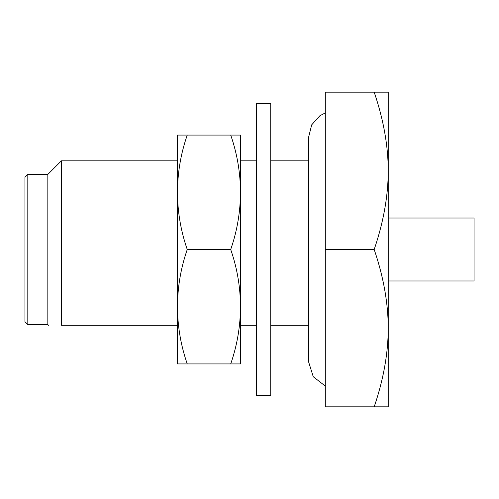 <?xml version="1.0" encoding="UTF-8"?>
<svg xmlns="http://www.w3.org/2000/svg" width="499" height="499" viewBox="0 0 499 499"><rect width="100%" height="100%" fill="white"/><g stroke="black" fill="none" stroke-linecap="round" stroke-linejoin="round"><path stroke-width="0.75" d="M374.181 249.5C383.494 222.149 388.178 195.926 388.234 170.839L388.234 328.161C388.178 303.074 383.494 276.858 374.181 249.5L325.304 249.5L325.304 406.828L374.181 406.828C383.494 379.477 388.178 353.255 388.234 328.161L388.234 406.828L374.181 406.828M177.513 325.304L61.421 325.304L61.421 160.821L177.513 160.821M308.713 325.304L270.739 325.304M256.436 325.304L240.443 325.304M27.813 324.587L24.95 321.73L24.95 177.27L27.813 174.413L27.813 324.587L47.835 324.587L48.546 325.304M388.234 218.032L474.05 218.032L474.05 280.968L388.234 280.968M27.813 174.413L47.835 174.413L47.835 324.587M61.421 325.304C44.18 325.304 44.18 325.304 61.421 325.304M374.181 92.172L388.234 92.172L388.234 170.839C388.178 145.752 383.494 119.529 374.181 92.172L325.304 92.172L325.304 249.5M325.304 386.07L313.266 376.739L308.713 362.205L308.713 136.795L311.694 124.837L319.946 115.687L325.304 112.93M270.739 249.5L270.739 103.611L256.436 103.611L256.436 395.389L270.739 395.389L270.739 249.5M187.256 249.5A228.841 198.184 180 0 0 177.513 306.71L177.513 192.29A228.841 198.184 0 0 0 187.256 249.5L230.7 249.5A228.841 198.184 0 0 0 240.443 192.29L240.443 306.71A228.841 198.184 180 0 0 230.7 249.5M240.443 135.079L240.443 192.29A228.841 198.184 0 0 0 230.7 135.079L240.443 135.079M240.443 306.71L240.443 363.921L230.7 363.921A228.841 198.184 180 0 0 240.443 306.71M187.256 135.079A228.841 198.184 0 0 0 177.513 192.29L177.513 135.079L230.7 135.079M187.256 363.921L177.513 363.921L177.513 306.71A228.841 198.184 180 0 0 187.256 363.921L230.7 363.921M308.713 160.821L270.739 160.821M256.436 160.821L240.443 160.821M47.835 174.413L61.421 160.821"/></g></svg>
